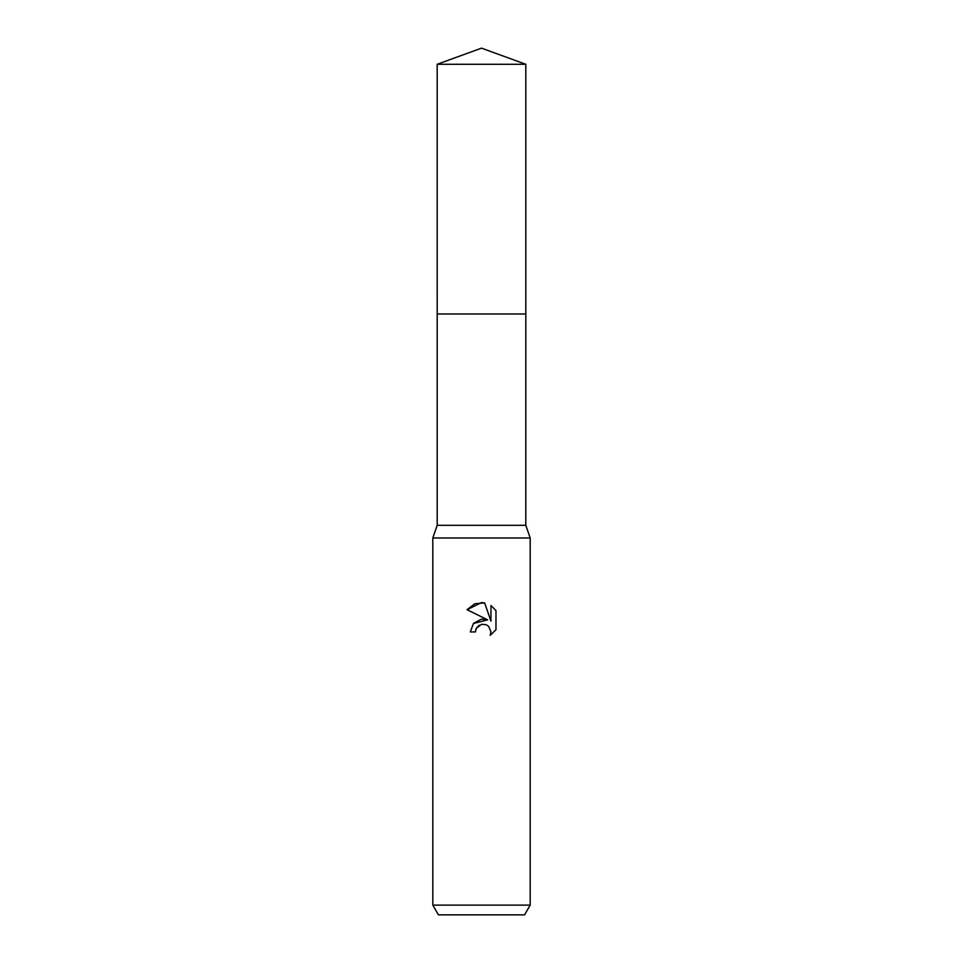 <?xml version="1.0" encoding="UTF-8"?>
<svg xmlns="http://www.w3.org/2000/svg" width="963" height="963" viewBox="0 0 963 963"><rect width="100%" height="100%" fill="white"/><g stroke="black" fill="none" stroke-linecap="round" stroke-linejoin="round"><path stroke-width="1.44" d="M437.19 64.28L525.81 64.28L481.5 48.15L437.19 64.28L437.202 525.317L525.798 525.317L530.192 537.98L530.192 905.112L432.808 905.112L438.43 914.85L524.57 914.85L530.192 905.112M437.202 525.317L432.808 537.98L530.192 537.98M481.5 624.289L476.24 628.406L475.421 631.933L470.305 631.933L473.471 623.398L481.5 619.137L487.699 619.883L467.031 609.699L481.5 602.573L484.642 602.91L490.949 621.087L490.949 605.51L495.969 610.578L495.969 629.79L490.155 635.363L490.974 631.884L488.698 626.383L486.171 624.698L481.5 624.289L486.171 624.698L488.698 626.383L490.974 631.884L490.155 635.363L495.969 629.79M475.421 631.933L475.939 629.08M484.642 602.91L474.807 603.765L467.031 609.699M495.969 610.578L490.949 605.51M487.699 619.883L473.399 623.482M476.24 628.406L479.177 625.228M437.19 313.998L525.81 313.998L525.798 525.317M525.81 64.28L525.81 313.998M432.808 537.98L432.808 905.112"/></g></svg>
